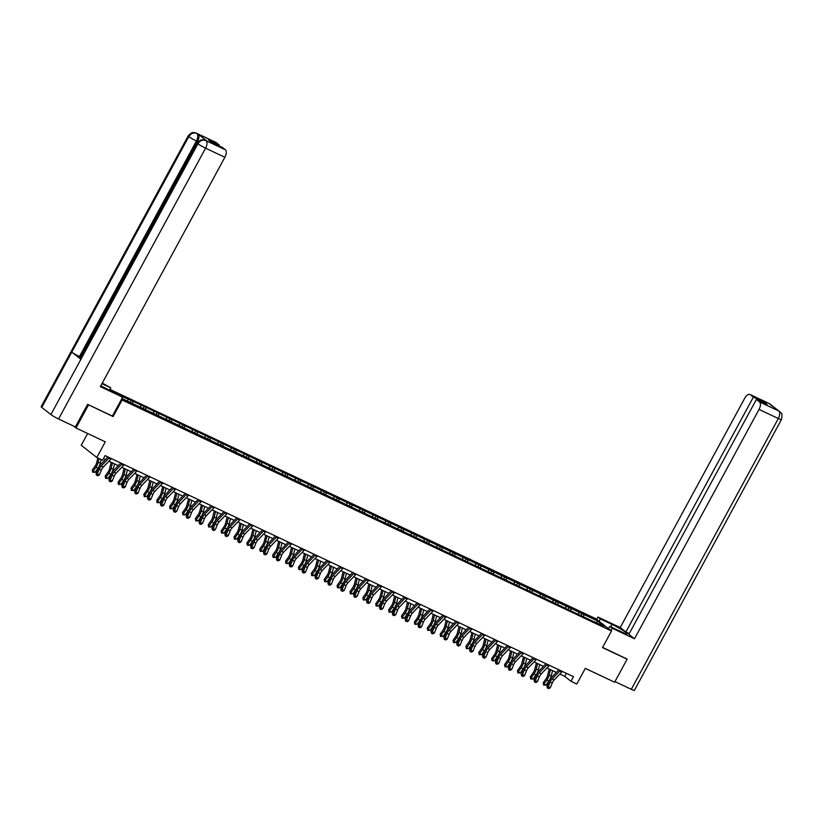 <?xml version="1.0" encoding="UTF-8"?>
<svg xmlns="http://www.w3.org/2000/svg" width="823" height="823" viewBox="0 0 823 823"><rect width="100%" height="100%" fill="white"/><g stroke="black" fill="none" stroke-linecap="round" stroke-linejoin="round"><path stroke-width="1.23" d="M87.65 433.484L81.24 445.284L96.805 457.485L102.587 460.211L105.087 455.603L573.518 676.701L571.018 681.31L576.8 684.036L585.297 668.379L614.616 682.216L627.126 659.192L626.488 658.698M87.866 404.463L113.101 416.572L122.113 399.999L611.51 630.994L595.945 618.793L109.922 389.392M88.493 404.957L75.994 427.991L73.504 426.036M122.113 399.999L121.403 399.443M121.927 398.476L591.696 620.696L604.205 626.118L597.807 621.108L596.408 622.435M121.567 396.316L131.31 400.441L130.24 402.406M597.807 621.108L131.31 400.441M132.853 401.645L132.729 403.579M140.774 405.379L140.651 407.323M145.733 407.724L145.609 409.659M153.664 411.469L153.541 413.403M158.613 413.804L158.489 415.738M166.544 417.549L166.421 419.483M171.503 419.884L171.379 421.818M179.424 423.629L179.301 425.563M184.383 425.964L184.259 427.898M192.315 429.709L192.191 431.643M197.263 432.044L197.139 433.978M205.194 435.789L205.071 437.723M210.153 438.124L210.03 440.068M218.074 441.869L217.951 443.803M223.033 444.204L222.91 446.148M230.965 447.949L230.841 449.883M235.913 450.294L235.79 452.228M243.845 454.029L243.721 455.973M248.803 456.374L248.68 458.308M256.725 460.108L256.601 462.053M261.683 462.454L261.56 464.388M269.615 466.199L269.491 468.133M274.563 468.534L274.44 470.468M282.495 472.279L282.371 474.213M287.453 474.614L287.33 476.548M295.375 478.358L295.251 480.293M300.333 480.694L300.21 482.628M308.265 484.438L308.141 486.372M313.213 486.774L313.09 488.708M321.145 490.518L321.021 492.452M326.103 492.854L325.98 494.798M334.025 496.598L333.901 498.532M338.983 498.933L338.86 500.878M346.915 502.678L346.792 504.612M351.863 505.013L351.74 506.958M359.795 508.758L359.672 510.692M364.754 511.104L364.63 513.038M372.675 514.838L372.552 516.782M377.634 517.183L377.51 519.118M385.565 520.918L385.442 522.862M390.514 523.263L390.39 525.197M398.445 527.008L398.322 528.942M403.404 529.343L403.28 531.277M411.325 533.088L411.202 535.022M416.284 535.423L416.16 537.357M424.215 539.168L424.092 541.102M429.164 541.503L429.04 543.437M437.095 545.248L436.972 547.182M442.054 547.583L441.93 549.517M449.975 551.328L449.852 553.262M454.934 553.663L454.81 555.607M462.865 557.408L462.742 559.342M467.814 559.743L467.69 561.687M475.745 563.488L475.622 565.422M480.704 565.833L480.581 567.767M488.625 569.567L488.502 571.512M493.584 571.913L493.461 573.847M501.516 575.647L501.392 577.592M506.464 577.993L506.34 579.927M514.396 581.738L514.272 583.672M519.354 584.073L519.231 586.007M527.276 587.817L527.162 589.752M532.234 590.153L532.111 592.087M540.166 593.897L540.042 595.831M545.114 596.233L545.001 598.167M553.046 599.977L552.922 601.911M558.004 602.313L557.881 604.247M565.926 606.057L565.812 607.991M570.884 608.392L570.761 610.337M578.816 612.137L578.692 614.071M583.764 614.472L583.651 616.417M96.805 457.485L105.313 441.828L75.994 427.991M611.51 630.994L602.508 647.578L627.126 659.192M559.825 674.058L564.712 676.362L571.018 681.31M103.441 458.648L105.406 459.573M108.903 461.23L118.286 465.653M121.783 467.31L131.176 471.733M134.674 473.39L144.056 477.813M147.554 479.47L156.946 483.903M160.434 485.549L169.826 489.983M173.324 491.629L182.706 496.063M186.204 497.709L195.596 502.143M199.084 503.789L208.476 508.223M211.974 509.869L221.356 514.303M224.854 515.949L234.246 520.383M237.734 522.039L247.126 526.463M250.624 528.119L260.006 532.543M263.504 534.199L272.897 538.623M276.384 540.279L285.776 544.713M289.274 546.359L298.656 550.793M302.154 552.439L311.547 556.873M315.044 558.519L324.427 562.953M327.924 564.599L337.307 569.032M340.804 570.678L350.197 575.112M353.695 576.769L363.077 581.192M366.574 582.849L375.957 587.272M379.454 588.929L388.847 593.352M392.345 595.008L401.727 599.442M405.225 601.088L414.607 605.522M418.105 607.168L427.497 611.602M430.995 613.248L440.377 617.682M443.875 619.328L453.257 623.762M456.755 625.408L466.147 629.842M469.645 631.488L479.027 635.922M482.525 637.578L491.907 642.002M495.405 643.658L504.797 648.082M508.295 649.738L517.677 654.162M521.175 655.818L530.557 660.252M534.055 661.898L543.447 666.332M546.945 667.978L556.327 672.412M127.894 399.299L127.771 401.243M566.358 673.327L564.712 676.362M582.231 613.269L581.161 615.244M569.351 607.189L568.282 609.164M556.471 601.109L555.402 603.084M543.581 595.029L542.511 596.994M530.701 588.949L529.631 590.914M517.821 582.869L516.751 584.834M504.931 576.789L503.861 578.754M492.051 570.709L490.981 572.674M479.171 564.629L478.101 566.594M466.281 558.539L465.211 560.514M453.401 552.459L452.331 554.435M440.521 546.379L439.451 548.355M427.631 540.3L426.561 542.275M414.751 534.22L413.681 536.185M401.861 528.14L400.801 530.105M388.981 522.06L387.911 524.025M376.101 515.98L375.031 517.945M363.21 509.9L362.151 511.865M350.331 503.81L349.261 505.785M337.451 497.73L336.381 499.705M324.56 491.65L323.501 493.625M311.68 485.57L310.61 487.545M298.8 479.49L297.731 481.455M285.91 473.41L284.851 475.375M273.03 467.33L271.96 469.295M260.15 461.25L259.08 463.215M247.26 455.17L246.19 457.135M234.38 449.091L233.31 451.055M221.5 443L220.43 444.976M208.61 436.92L207.54 438.896M195.73 430.841L194.66 432.816M182.85 424.761L181.78 426.736M169.96 418.681L168.89 420.646M157.08 412.601L156.01 414.566M144.2 406.521L143.13 408.486M113.101 416.572L112.401 416.026L122.648 397.159L100.344 386.635L224.874 157.286L205.585 148.181L58.556 418.979L75.366 426.911L87.619 404.35L112.391 416.047M562.294 671.403A3.683 1.831 115.3 0 1 561.759 672.052L554.157 679.952A5.267 2.623 -64.7 0 0 552.243 682.967L550.32 687.709L548.262 686.742L547.449 688.09L548.797 688.594L547.974 688.203M560.226 670.436A3.683 1.831 115.3 0 1 559.691 671.074L552.089 678.975A5.267 2.623 -64.7 0 0 550.186 681.989L548.262 686.742L546.956 686.444L548.879 681.701A7.901 3.93 115.3 0 1 551.739 677.175L558.858 669.788M546.956 686.444L547.449 688.09M548.797 688.594L550.32 687.709M549.25 669.068L547.614 675.467A5.267 2.623 115.3 0 1 546.081 678.78L543.242 682.812L543.993 684.119L546.832 680.096A7.901 3.93 -64.7 0 0 549.126 675.127L550.515 669.665M543.633 685.096L543.993 684.119L546.05 685.096L543.633 685.096L543.242 682.812M546.05 685.096L548.89 681.063A7.901 3.93 -64.7 0 0 551.184 676.105L552.583 670.642M610.954 630.562L612.219 628.237L609.792 626.344L621.519 631.879A11.851 1.162 28.5 0 0 627.208 633.823A11.851 1.162 28.5 0 0 622.476 630.109A11.851 1.162 28.5 0 0 612.055 624.462L600.327 618.927L597.91 617.024L620.213 627.548L744.743 398.198A6.317 3.148 -64.7 0 1 749.959 394.464A6.317 3.148 -64.7 0 1 750.267 394.649L753.395 397.108L625.871 631.982L620.213 627.548M612.219 628.237L634.512 638.761L628.854 634.327L756.388 399.453L759.516 401.902L778.877 411.027L769.731 403.856L750.267 394.649M629.256 633.587L625.871 631.982M599.072 621.242L600.327 618.927M596.654 619.349L597.91 617.024M608.536 628.659L609.792 626.344M634.512 638.761L759.043 409.412A6.317 3.148 -64.7 0 0 759.516 401.902M778.692 410.924L779.772 411.582C780.492 413.63 783.074 411.315 781.428 419.576L634.399 690.374A6.481 0.638 -151.5 0 1 631.292 689.314L614.956 681.598M756.388 399.453L767.036 404.474L764.053 402.138L753.395 397.108M626.715 658.873L602.601 647.423M764.053 402.138L763.651 402.879M779.72 411.541L778.887 411.037M772.149 406.14L769.731 403.856M100.848 385.72A11.851 1.162 28.5 0 0 108.502 389.732L120.23 395.266L122.648 397.159M101.949 383.683L110.766 387.849L102.278 383.086M109.49 390.195L110.766 387.849M216.099 142.523L196.81 133.419A6.317 3.148 115.3 0 0 196.512 133.233L215.791 142.338A6.317 3.148 115.3 0 1 216.099 142.523L219.227 144.982L218.825 145.722M58.556 418.979A6.481 0.638 -151.5 0 1 50.892 414.555L80.901 359.291A6.481 0.638 -151.5 0 1 80.304 358.612L197.335 143.079A6.481 0.638 -151.5 0 0 197.921 143.758C200.04 140.548 202.695 139.488 205.884 140.568L225.348 149.776A6.317 3.148 115.3 0 1 224.874 157.286M207.077 141.124L206.768 140.928A6.317 3.148 115.3 0 1 207.077 141.124L198.034 134.026A6.317 3.148 115.3 0 1 197.551 141.535L80.531 357.069L79.42 356.544A6.481 0.638 -151.5 0 1 71.766 352.131L41.767 407.406L50.892 414.555M41.767 407.406A6.481 0.638 -151.5 0 1 41.15 406.706L188.179 135.908A6.481 0.638 -151.5 0 0 188.796 136.597C190.926 133.388 193.57 132.318 196.728 133.398L198.034 134.026M197.551 141.535L196.44 141.011A6.481 0.638 -151.5 0 1 188.796 136.597L71.766 352.131L80.901 359.291L197.921 143.758A6.481 0.638 -151.5 0 0 205.585 148.181A6.317 3.148 -64.7 0 0 206.069 140.682M219.227 144.982L208.579 139.951L211.562 142.297L222.22 147.317L225.348 149.776M79.42 356.544L196.44 141.011C198.086 137.647 198.24 135.147 196.913 133.501M549.404 665.323A3.683 1.831 115.3 0 1 548.869 665.972L541.267 673.872A5.267 2.623 -64.7 0 0 539.363 676.887L537.44 681.629L535.372 680.662L534.569 682.01L535.917 682.514L535.094 682.123M547.346 664.346A3.683 1.831 115.3 0 1 546.811 664.994L539.199 672.895A5.267 2.623 -64.7 0 0 537.296 675.909L535.372 680.662L534.065 680.364L535.999 675.621A7.901 3.93 115.3 0 1 538.849 671.095L545.968 663.708M534.065 680.364L534.569 682.01M535.917 682.514L537.44 681.629M536.524 659.244A3.683 1.831 115.3 0 1 535.989 659.892L528.387 667.792A5.267 2.623 -64.7 0 0 526.483 670.807L524.56 675.549L522.492 674.582L521.689 675.93L523.037 676.434L522.204 676.043M534.456 658.266A3.683 1.831 115.3 0 1 533.921 658.914L526.319 666.815A5.267 2.623 -64.7 0 0 524.416 669.829L522.492 674.582L521.185 674.284L523.109 669.541A7.901 3.93 115.3 0 1 525.969 665.015L533.088 657.618M521.185 674.284L521.689 675.93M523.037 676.434L524.56 675.549M536.359 662.988L534.724 669.387A5.267 2.623 115.3 0 1 533.201 672.7L530.362 676.722L531.102 678.039L533.942 674.006A7.901 3.93 -64.7 0 0 536.236 669.048L537.635 663.585M530.742 679.016L531.102 678.039L533.17 679.016L530.742 679.016L530.362 676.722M533.17 679.016L536.01 674.983A7.901 3.93 -64.7 0 0 538.304 670.025L539.703 664.562M523.479 656.908L521.844 663.307A5.267 2.623 115.3 0 1 520.311 666.609L517.472 670.642L518.223 671.959L521.062 667.926A7.901 3.93 -64.7 0 0 523.356 662.968L524.755 657.505M517.862 672.926L518.223 671.959L520.29 672.936L517.862 672.926L517.472 670.642M520.29 672.936L523.13 668.904A7.901 3.93 -64.7 0 0 525.424 663.945L526.813 658.482M523.644 653.164A3.683 1.831 115.3 0 1 523.109 653.812L515.496 661.713A5.267 2.623 -64.7 0 0 513.593 664.727L511.669 669.469L509.602 668.492L508.799 669.85L510.147 670.354L509.324 669.963M521.576 652.186A3.683 1.831 115.3 0 1 521.041 652.834L513.439 660.735A5.267 2.623 -64.7 0 0 511.536 663.75L509.602 668.492L508.305 668.204L510.229 663.451A7.901 3.93 115.3 0 1 513.089 658.935L520.208 651.538M508.305 668.204L508.799 669.85M510.147 670.354L511.669 669.469M510.754 647.084A3.683 1.831 115.3 0 1 510.219 647.732L502.616 655.633A5.267 2.623 -64.7 0 0 500.713 658.637L498.789 663.389L496.722 662.412L495.919 663.77L497.267 664.274L496.444 663.883M508.696 646.106A3.683 1.831 115.3 0 1 508.161 646.755L500.549 654.655A5.267 2.623 -64.7 0 0 498.645 657.67L496.722 662.412L495.415 662.124L497.349 657.371A7.901 3.93 115.3 0 1 500.199 652.855L507.318 645.458M495.415 662.124L495.919 663.77M497.267 664.274L498.789 663.389M497.874 641.004A3.683 1.831 115.3 0 1 497.339 641.652L489.736 649.542A5.267 2.623 -64.7 0 0 487.833 652.557L485.909 657.31L483.842 656.332L483.039 657.68L484.377 658.194L483.554 657.803M495.806 640.027A3.683 1.831 115.3 0 1 495.271 640.675L487.669 648.575A5.267 2.623 -64.7 0 0 485.765 651.59L483.842 656.332L482.535 656.044L484.459 651.291A7.901 3.93 115.3 0 1 487.319 646.775L494.438 639.378M482.535 656.044L483.039 657.68M484.377 658.194L485.909 657.31M510.599 650.828L508.964 657.227A5.267 2.623 115.3 0 1 507.431 660.53L504.592 664.562L505.343 665.879L508.182 661.846A7.901 3.93 -64.7 0 0 510.476 656.888L511.865 651.425M504.983 666.846L505.343 665.879L507.4 666.856L504.983 666.846L504.592 664.562M507.4 666.856L510.239 662.824A7.901 3.93 -64.7 0 0 512.534 657.865L513.933 652.402M497.709 644.748L496.074 651.147A5.267 2.623 115.3 0 1 494.551 654.45L491.712 658.482L492.452 659.799L495.292 655.766A7.901 3.93 -64.7 0 0 497.586 650.808L498.985 645.345M492.092 660.766L492.452 659.799L494.52 660.776L492.092 660.766L491.712 658.482M494.52 660.776L497.359 656.744A7.901 3.93 -64.7 0 0 499.654 651.785L501.053 646.322M484.829 638.658L483.194 645.067A5.267 2.623 115.3 0 1 481.661 648.37L478.821 652.402L479.572 653.719L482.412 649.686A7.901 3.93 -64.7 0 0 484.706 644.728L486.105 639.265M479.212 654.686L479.572 653.719L481.64 654.697L479.212 654.686L478.821 652.402M481.64 654.697L484.48 650.664A7.901 3.93 -64.7 0 0 486.774 645.695L488.162 640.232M484.994 634.924A3.683 1.831 115.3 0 1 484.459 635.572L476.846 643.463A5.267 2.623 -64.7 0 0 474.943 646.477L473.019 651.23L470.951 650.252L470.149 651.6L471.497 652.114L470.674 651.723M482.926 633.947A3.683 1.831 115.3 0 1 482.391 634.595L474.789 642.496A5.267 2.623 -64.7 0 0 472.886 645.51L470.951 650.252L469.655 649.964L471.579 645.211A7.901 3.93 115.3 0 1 474.439 640.695L481.558 633.299M469.655 649.964L470.149 651.6M471.497 652.114L473.019 651.23M471.949 632.578L470.314 638.987A5.267 2.623 115.3 0 1 468.781 642.29L465.941 646.322L466.692 647.639L469.532 643.607A7.901 3.93 -64.7 0 0 471.826 638.648L473.215 633.185M466.332 648.606L466.692 647.639L468.75 648.617L466.332 648.606L465.941 646.322M468.75 648.617L471.589 644.584A7.901 3.93 -64.7 0 0 473.883 639.615L475.283 634.152M472.104 628.844A3.683 1.831 115.3 0 1 471.569 629.482L463.966 637.383A5.267 2.623 -64.7 0 0 462.063 640.397L460.139 645.15L458.072 644.172L457.269 645.52L458.617 646.034L457.794 645.644M470.046 627.867A3.683 1.831 115.3 0 1 469.511 628.515L461.898 636.416A5.267 2.623 -64.7 0 0 459.995 639.42L458.072 644.172L456.765 643.884L458.699 639.132A7.901 3.93 115.3 0 1 461.549 634.615L468.668 627.219M456.765 643.884L457.269 645.52M458.617 646.034L460.139 645.15M459.059 626.498L457.423 632.897A5.267 2.623 115.3 0 1 455.901 636.21L453.062 640.243L453.802 641.559L456.642 637.527A7.901 3.93 -64.7 0 0 458.936 632.568L460.335 627.105M453.442 642.526L453.802 641.559L455.87 642.526L453.442 642.526L453.062 640.243M455.87 642.526L458.709 638.504A7.901 3.93 -64.7 0 0 461.003 633.535L462.403 628.072M459.224 622.754A3.683 1.831 115.3 0 1 458.689 623.402L451.086 631.303A5.267 2.623 -64.7 0 0 449.183 634.317L447.249 639.07L445.192 638.092L444.389 639.44L445.727 639.944L444.904 639.564M457.156 621.787A3.683 1.831 115.3 0 1 456.621 622.435L449.019 630.325A5.267 2.623 -64.7 0 0 447.115 633.34L445.192 638.092L443.885 637.794L445.809 633.052A7.901 3.93 115.3 0 1 448.669 628.535L455.788 621.139M443.885 637.794L444.389 639.44M445.727 639.944L447.249 639.07M446.179 620.419L444.543 626.817A5.267 2.623 115.3 0 1 443.011 630.13L440.171 634.163L440.922 635.479L443.762 631.447A7.901 3.93 -64.7 0 0 446.056 626.478L447.455 621.015M440.562 636.446L440.922 635.479L442.99 636.446L440.562 636.446L440.171 634.163M442.99 636.446L445.829 632.414A7.901 3.93 -64.7 0 0 448.124 627.455L449.512 621.993M446.344 616.674A3.683 1.831 115.3 0 1 445.809 617.322L438.196 625.223A5.267 2.623 -64.7 0 0 436.293 628.237L434.369 632.99L432.301 632.013L431.499 633.36L432.847 633.864L432.024 633.473M444.276 615.707A3.683 1.831 115.3 0 1 443.741 616.345L436.139 624.245A5.267 2.623 -64.7 0 0 434.235 627.26L432.301 632.013L431.005 631.714L432.929 626.972A7.901 3.93 115.3 0 1 435.789 622.445L442.908 615.059M431.005 631.714L431.499 633.36M432.847 633.864L434.369 632.99M433.299 614.339L431.664 620.737A5.267 2.623 115.3 0 1 430.131 624.05L427.291 628.083L428.042 629.389L430.882 625.367A7.901 3.93 -64.7 0 0 433.176 620.398L434.565 614.935M427.682 630.367L428.042 629.389L430.1 630.367L427.682 630.367L427.291 628.083M430.1 630.367L432.939 626.334A7.901 3.93 -64.7 0 0 435.233 621.375L436.632 615.913M433.454 610.594A3.683 1.831 115.3 0 1 432.919 611.242L425.316 619.143A5.267 2.623 -64.7 0 0 423.413 622.157L421.489 626.9L419.421 625.933L418.619 627.28L419.967 627.784L419.144 627.393M431.396 609.617A3.683 1.831 115.3 0 1 430.861 610.265L423.248 618.166A5.267 2.623 -64.7 0 0 421.345 621.18L419.421 625.933L418.115 625.634L420.049 620.892A7.901 3.93 115.3 0 1 422.899 616.365L430.018 608.979M418.115 625.634L418.619 627.28M419.967 627.784L421.489 626.9M420.409 608.259L418.773 614.658A5.267 2.623 115.3 0 1 417.251 617.97L414.411 621.993L415.152 623.309L417.991 619.277A7.901 3.93 -64.7 0 0 420.286 614.318L421.685 608.855M414.792 624.287L415.152 623.309L417.22 624.287L414.792 624.287L414.411 621.993M417.22 624.287L420.059 620.254A7.901 3.93 -64.7 0 0 422.353 615.295L423.752 609.833M420.574 604.514A3.683 1.831 115.3 0 1 420.039 605.162L412.436 613.063A5.267 2.623 -64.7 0 0 410.533 616.077L408.599 620.82L406.541 619.853L405.739 621.2L407.076 621.704L406.253 621.314M418.506 603.537A3.683 1.831 115.3 0 1 417.971 604.185L410.368 612.086A5.267 2.623 -64.7 0 0 408.465 615.1L406.541 619.853L405.235 619.554L407.159 614.812A7.901 3.93 115.3 0 1 410.019 610.285L417.138 602.889M405.235 619.554L405.739 621.2M407.076 621.704L408.599 620.82M407.529 602.179L405.893 608.578A5.267 2.623 115.3 0 1 404.36 611.88L401.521 615.913L402.272 617.229L405.111 613.197A7.901 3.93 -64.7 0 0 407.406 608.238L408.805 602.775M401.912 618.207L402.272 617.229L404.34 618.207L401.912 618.207L401.521 615.913M404.34 618.207L407.179 614.174A7.901 3.93 -64.7 0 0 409.473 609.215L410.862 603.753M407.694 598.434A3.683 1.831 115.3 0 1 407.159 599.082L399.546 606.983A5.267 2.623 -64.7 0 0 397.643 609.997L395.719 614.74L393.651 613.763L392.849 615.12L394.196 615.625L393.373 615.234M405.626 597.457A3.683 1.831 115.3 0 1 405.091 598.105L397.488 606.006A5.267 2.623 -64.7 0 0 395.585 609.02L393.651 613.763L392.355 613.474L394.279 608.732A7.901 3.93 115.3 0 1 397.139 604.205L404.258 596.809M392.355 613.474L392.849 615.12M394.196 615.625L395.719 614.74M394.649 596.099L393.013 602.498A5.267 2.623 115.3 0 1 391.481 605.8L388.641 609.833L389.392 611.15L392.232 607.117A7.901 3.93 -64.7 0 0 394.526 602.158L395.914 596.696M389.032 612.117L389.392 611.15L391.45 612.127L389.032 612.117L388.641 609.833M391.45 612.127L394.289 608.094A7.901 3.93 -64.7 0 0 396.583 603.136L397.982 597.673M394.803 592.354A3.683 1.831 115.3 0 1 394.268 593.002L386.666 600.903A5.267 2.623 -64.7 0 0 384.763 603.917L382.839 608.66L380.771 607.683L379.969 609.041L381.316 609.545L380.483 609.154M392.746 591.377A3.683 1.831 115.3 0 1 392.211 592.025L384.598 599.926A5.267 2.623 -64.7 0 0 382.695 602.94L380.771 607.683L379.465 607.395L381.399 602.642A7.901 3.93 115.3 0 1 384.248 598.126L391.367 590.729M379.465 607.395L379.969 609.041M381.316 609.545L382.839 608.66M381.759 590.019L380.123 596.418A5.267 2.623 115.3 0 1 378.601 599.72L375.761 603.753L376.502 605.07L379.341 601.037A7.901 3.93 -64.7 0 0 381.635 596.078L383.034 590.616M376.142 606.037L376.502 605.07L378.57 606.047L376.142 606.037L375.761 603.753M378.57 606.047L381.409 602.014A7.901 3.93 -64.7 0 0 383.703 597.056L385.102 591.593M381.923 586.274A3.683 1.831 115.3 0 1 381.388 586.922L373.786 594.823A5.267 2.623 -64.7 0 0 371.883 597.827L369.949 602.58L367.891 601.603L367.079 602.961L368.426 603.465L367.603 603.074M379.856 585.297A3.683 1.831 115.3 0 1 379.321 585.945L371.718 593.846A5.267 2.623 -64.7 0 0 369.815 596.86L367.891 601.603L366.585 601.315L368.509 596.562A7.901 3.93 115.3 0 1 371.368 592.046L378.487 584.649M366.585 601.315L367.079 602.961M368.426 603.465L369.949 602.58M368.879 583.929L367.243 590.338A5.267 2.623 115.3 0 1 365.71 593.64L362.871 597.673L363.622 598.99L366.461 594.957A7.901 3.93 -64.7 0 0 368.755 589.998L370.155 584.536M363.262 599.957L363.622 598.99L365.69 599.967L363.262 599.957L362.871 597.673M365.69 599.967L368.529 595.934A7.901 3.93 -64.7 0 0 370.823 590.976L372.212 585.513M369.043 580.194A3.683 1.831 115.3 0 1 368.509 580.843L360.896 588.733A5.267 2.623 -64.7 0 0 358.993 591.747L357.069 596.5L355.001 595.523L354.199 596.87L355.546 597.385L354.723 596.994M366.976 579.217A3.683 1.831 115.3 0 1 366.441 579.865L358.838 587.766A5.267 2.623 -64.7 0 0 356.935 590.78L355.001 595.523L353.705 595.235L355.629 590.482A7.901 3.93 115.3 0 1 358.489 585.966L365.607 578.569M353.705 595.235L354.199 596.87M355.546 597.385L357.069 596.5M355.999 577.849L354.363 584.258A5.267 2.623 115.3 0 1 352.83 587.56L349.991 591.593L350.742 592.91L353.581 588.877A7.901 3.93 -64.7 0 0 355.875 583.919L357.264 578.456M350.382 593.877L350.742 592.91L352.8 593.887L350.382 593.877L349.991 591.593M352.8 593.887L355.639 589.854A7.901 3.93 -64.7 0 0 357.933 584.886L359.332 579.423M356.153 574.115A3.683 1.831 115.3 0 1 355.618 574.752L348.016 582.653A5.267 2.623 -64.7 0 0 346.113 585.667L344.189 590.42L342.121 589.443L341.319 590.791L342.666 591.305L341.833 590.914M354.085 573.137A3.683 1.831 115.3 0 1 353.561 573.785L345.948 581.686A5.267 2.623 -64.7 0 0 344.045 584.7L342.121 589.443L340.815 589.155L342.749 584.402A7.901 3.93 115.3 0 1 345.598 579.886L352.717 572.489M340.815 589.155L341.319 590.791M342.666 591.305L344.189 590.42M343.109 571.769L341.473 578.168A5.267 2.623 115.3 0 1 339.95 581.48L337.111 585.513L337.852 586.83L340.691 582.797A7.901 3.93 -64.7 0 0 342.985 577.839L344.384 572.376M337.492 587.797L337.852 586.83L339.92 587.797L337.492 587.797L337.111 585.513M339.92 587.797L342.759 583.774A7.901 3.93 -64.7 0 0 345.053 578.806L346.452 573.343M343.273 568.024A3.683 1.831 115.3 0 1 342.738 568.672L335.136 576.573A5.267 2.623 -64.7 0 0 333.233 579.587L331.299 584.34L329.241 583.363L328.428 584.711L329.776 585.215L328.953 584.834M341.206 567.057A3.683 1.831 115.3 0 1 340.671 567.705L333.068 575.596A5.267 2.623 -64.7 0 0 331.165 578.61L329.241 583.363L327.935 583.075L329.858 578.322A7.901 3.93 115.3 0 1 332.718 573.806L339.837 566.409M327.935 583.075L328.428 584.711M329.776 585.215L331.299 584.34M330.229 565.689L328.593 572.088A5.267 2.623 115.3 0 1 327.06 575.4L324.221 579.433L324.972 580.75L327.811 576.717A7.901 3.93 -64.7 0 0 330.105 571.748L331.504 566.286M324.612 581.717L324.972 580.75L327.04 581.717L324.612 581.717L324.221 579.433M327.04 581.717L329.879 577.684A7.901 3.93 -64.7 0 0 332.173 572.726L333.562 567.263M330.393 561.944A3.683 1.831 115.3 0 1 329.858 562.593L322.246 570.493A5.267 2.623 -64.7 0 0 320.342 573.508L318.419 578.26L316.351 577.283L315.548 578.631L316.896 579.135L316.073 578.744M328.326 560.977A3.683 1.831 115.3 0 1 327.791 561.625L320.188 569.516A5.267 2.623 -64.7 0 0 318.285 572.53L316.351 577.283L315.055 576.985L316.978 572.242A7.901 3.93 115.3 0 1 319.838 567.726L326.957 560.329M315.055 576.985L315.548 578.631M316.896 579.135L318.419 578.26M317.349 559.609L315.713 566.008A5.267 2.623 115.3 0 1 314.18 569.321L311.341 573.353L312.092 574.67L314.931 570.637A7.901 3.93 -64.7 0 0 317.225 565.668L318.614 560.206M311.732 575.637L312.092 574.67L314.149 575.637L311.732 575.637L311.341 573.353M314.149 575.637L316.989 571.604A7.901 3.93 -64.7 0 0 319.283 566.646L320.682 561.183M317.503 555.864A3.683 1.831 115.3 0 1 316.968 556.513L309.366 564.413A5.267 2.623 -64.7 0 0 307.463 567.428L305.539 572.17L303.471 571.203L302.669 572.551L304.016 573.055L303.183 572.664M315.435 554.897A3.683 1.831 115.3 0 1 314.911 555.535L307.298 563.436A5.267 2.623 -64.7 0 0 305.395 566.45L303.471 571.203L302.164 570.905L304.099 566.162A7.901 3.93 115.3 0 1 306.948 561.636L314.067 554.249M302.164 570.905L302.669 572.551M304.016 573.055L305.539 572.17M304.459 553.529L302.823 559.928A5.267 2.623 115.3 0 1 301.3 563.241L298.461 567.273L299.202 568.58L302.041 564.557A7.901 3.93 -64.7 0 0 304.335 559.589L305.734 554.126M298.842 569.557L299.202 568.58L301.269 569.557L298.842 569.557L298.461 567.273M301.269 569.557L304.109 565.524A7.901 3.93 -64.7 0 0 306.403 560.566L307.802 555.103M304.623 549.785A3.683 1.831 115.3 0 1 304.088 550.433L296.486 558.333A5.267 2.623 -64.7 0 0 294.583 561.348L292.649 566.09L290.591 565.123L289.778 566.471L291.126 566.975L290.303 566.584M302.555 548.807A3.683 1.831 115.3 0 1 302.02 549.455L294.418 557.356A5.267 2.623 -64.7 0 0 292.515 560.37L290.591 565.123L289.284 564.825L291.208 560.082A7.901 3.93 115.3 0 1 294.068 555.556L301.187 548.169M289.284 564.825L289.778 566.471M291.126 566.975L292.649 566.09M291.579 547.449L289.943 553.848A5.267 2.623 115.3 0 1 288.41 557.161L285.571 561.183L286.322 562.5L289.161 558.467A7.901 3.93 -64.7 0 0 291.455 553.509L292.854 548.046M285.962 563.477L286.322 562.5L288.389 563.477L285.962 563.477L285.571 561.183M288.389 563.477L291.229 559.445A7.901 3.93 -64.7 0 0 293.523 554.486L294.912 549.023M291.733 543.705A3.683 1.831 115.3 0 1 291.208 544.353L283.596 552.254A5.267 2.623 -64.7 0 0 281.692 555.268L279.769 560.01L277.701 559.043L276.898 560.391L278.246 560.895L277.423 560.504M289.675 542.727A3.683 1.831 115.3 0 1 289.14 543.375L281.538 551.276A5.267 2.623 -64.7 0 0 279.635 554.29L277.701 559.043L276.405 558.745L278.328 554.002A7.901 3.93 115.3 0 1 281.188 549.476L288.307 542.079M276.405 558.745L276.898 560.391M278.246 560.895L279.769 560.01M278.699 541.369L277.063 547.768A5.267 2.623 115.3 0 1 275.53 551.071L272.691 555.103L273.442 556.42L276.281 552.387A7.901 3.93 -64.7 0 0 278.565 547.429L279.964 541.966M273.082 557.387L273.442 556.42L275.499 557.397L273.082 557.387L272.691 555.103M275.499 557.397L278.339 553.365A7.901 3.93 -64.7 0 0 280.633 548.406L282.032 542.943M278.853 537.625A3.683 1.831 115.3 0 1 278.318 538.273L270.716 546.174A5.267 2.623 -64.7 0 0 268.812 549.188L266.889 553.93L264.821 552.953L264.018 554.311L265.366 554.815L264.533 554.424M276.785 536.647A3.683 1.831 115.3 0 1 276.261 537.296L268.648 545.196A5.267 2.623 -64.7 0 0 266.745 548.211L264.821 552.953L263.514 552.665L265.448 547.912A7.901 3.93 115.3 0 1 268.298 543.396L275.417 535.999M263.514 552.665L264.018 554.311M265.366 554.815L266.889 553.93M265.808 535.289L264.173 541.688A5.267 2.623 115.3 0 1 262.65 544.991L259.811 549.023L260.552 550.34L263.391 546.307A7.901 3.93 -64.7 0 0 265.685 541.349L267.084 535.886M260.191 551.307L260.552 550.34L262.619 551.317L260.191 551.307L259.811 549.023M262.619 551.317L265.459 547.285A7.901 3.93 -64.7 0 0 267.753 542.326L269.152 536.863M265.973 531.545A3.683 1.831 115.3 0 1 265.438 532.193L257.836 540.094A5.267 2.623 -64.7 0 0 255.932 543.098L253.998 547.851L251.941 546.873L251.128 548.231L252.476 548.735L251.653 548.344M263.905 530.568A3.683 1.831 115.3 0 1 263.37 531.216L255.768 539.116A5.267 2.623 -64.7 0 0 253.865 542.131L251.941 546.873L250.634 546.585L252.558 541.832A7.901 3.93 115.3 0 1 255.418 537.316L262.537 529.919M250.634 546.585L251.128 548.231M252.476 548.735L253.998 547.851M252.928 529.21L251.293 535.608A5.267 2.623 115.3 0 1 249.76 538.911L246.921 542.943L247.672 544.26L250.511 540.227A7.901 3.93 -64.7 0 0 252.805 535.269L254.204 529.806M247.312 545.227L247.672 544.26L249.739 545.238L247.312 545.227L246.921 542.943M249.739 545.238L252.579 541.205A7.901 3.93 -64.7 0 0 254.873 536.246L256.262 530.784M253.083 525.465A3.683 1.831 115.3 0 1 252.558 526.113L244.945 534.004A5.267 2.623 -64.7 0 0 243.042 537.018L241.118 541.771L239.051 540.793L238.248 542.141L239.596 542.655L238.773 542.264M251.025 524.488A3.683 1.831 115.3 0 1 250.49 525.136L242.888 533.037A5.267 2.623 -64.7 0 0 240.985 536.051L239.051 540.793L237.754 540.505L239.678 535.752A7.901 3.93 115.3 0 1 242.538 531.236L249.657 523.84M237.754 540.505L238.248 542.141M239.596 542.655L241.118 541.771M240.049 523.119L238.413 529.528A5.267 2.623 115.3 0 1 236.88 532.831L234.041 536.863L234.792 538.18L237.631 534.148A7.901 3.93 -64.7 0 0 239.915 529.189L241.314 523.726M234.432 539.147L234.792 538.18L236.849 539.158L234.432 539.147L234.041 536.863M236.849 539.158L239.688 535.125A7.901 3.93 -64.7 0 0 241.983 530.156L243.382 524.693M240.203 519.385A3.683 1.831 115.3 0 1 239.668 520.033L232.065 527.924A5.267 2.623 -64.7 0 0 230.162 530.938L228.238 535.691L226.171 534.713L225.368 536.061L226.716 536.575L225.883 536.185M238.135 518.408A3.683 1.831 115.3 0 1 237.61 519.056L229.998 526.957A5.267 2.623 -64.7 0 0 228.094 529.971L226.171 534.713L224.864 534.425L226.798 529.673A7.901 3.93 115.3 0 1 229.648 525.156L236.767 517.76M224.864 534.425L225.368 536.061M226.716 536.575L228.238 535.691M227.158 517.039L225.523 523.449A5.267 2.623 115.3 0 1 224 526.751L221.161 530.784L221.901 532.1L224.741 528.068A7.901 3.93 -64.7 0 0 227.035 523.109L228.434 517.646M221.541 533.067L221.901 532.1L223.969 533.078L221.541 533.067L221.161 530.784M223.969 533.078L226.809 529.045A7.901 3.93 -64.7 0 0 229.103 524.076L230.502 518.613M227.323 513.305A3.683 1.831 115.3 0 1 226.788 513.943L219.185 521.844A5.267 2.623 -64.7 0 0 217.282 524.858L215.348 529.611L213.291 528.633L212.478 529.981L213.826 530.496L213.003 530.105M225.255 512.328A3.683 1.831 115.3 0 1 224.72 512.976L217.118 520.877A5.267 2.623 -64.7 0 0 215.214 523.881L213.291 528.633L211.984 528.345L213.908 523.593A7.901 3.93 115.3 0 1 216.768 519.076L223.887 511.68M211.984 528.345L212.478 529.981M213.826 530.496L215.348 529.611M214.278 510.96L212.643 517.358A5.267 2.623 115.3 0 1 211.11 520.671L208.27 524.704L209.021 526.02L211.861 521.988A7.901 3.93 -64.7 0 0 214.155 517.029L215.554 511.567M208.661 526.987L209.021 526.02L211.089 526.987L208.661 526.987L208.27 524.704M211.089 526.987L213.929 522.965A7.901 3.93 -64.7 0 0 216.212 517.996L217.611 512.534M214.433 507.215A3.683 1.831 115.3 0 1 213.908 507.863L206.295 515.764A5.267 2.623 -64.7 0 0 204.392 518.778L202.468 523.531L200.401 522.554L199.598 523.901L200.946 524.405L200.123 524.025M212.375 506.248A3.683 1.831 115.3 0 1 211.84 506.896L204.238 514.787A5.267 2.623 -64.7 0 0 202.335 517.801L200.401 522.554L199.104 522.255L201.028 517.513A7.901 3.93 115.3 0 1 203.878 512.996L210.997 505.6M199.104 522.255L199.598 523.901M200.946 524.405L202.468 523.531M201.398 504.88L199.763 511.278A5.267 2.623 115.3 0 1 198.23 514.591L195.39 518.624L196.141 519.941L198.981 515.908A7.901 3.93 -64.7 0 0 201.265 510.939L202.664 505.476M195.771 520.908L196.141 519.941L198.199 520.908L195.771 520.908L195.39 518.624M198.199 520.908L201.038 516.875A7.901 3.93 -64.7 0 0 203.332 511.916L204.732 506.454M201.553 501.135A3.683 1.831 115.3 0 1 201.018 501.783L193.415 509.684A5.267 2.623 -64.7 0 0 191.512 512.698L189.588 517.451L187.521 516.474L186.718 517.821L188.066 518.325L187.233 517.934M199.485 500.168A3.683 1.831 115.3 0 1 198.96 500.806L191.347 508.707A5.267 2.623 -64.7 0 0 189.444 511.721L187.521 516.474L186.214 516.175L188.148 511.433A7.901 3.93 115.3 0 1 190.998 506.906L198.117 499.52M186.214 516.175L186.718 517.821M188.066 518.325L189.588 517.451M188.508 498.8L186.872 505.199A5.267 2.623 115.3 0 1 185.35 508.511L182.5 512.544L183.251 513.85L186.091 509.828A7.901 3.93 -64.7 0 0 188.385 504.859L189.784 499.396M182.891 514.828L183.251 513.85L185.319 514.828L182.891 514.828L182.5 512.544M185.319 514.828L188.158 510.795A7.901 3.93 -64.7 0 0 190.452 505.836L191.852 500.374M188.673 495.055A3.683 1.831 115.3 0 1 188.138 495.703L180.535 503.604A5.267 2.623 -64.7 0 0 178.632 506.618L176.698 511.361L174.641 510.394L173.828 511.741L175.176 512.245L174.353 511.855M186.605 494.078A3.683 1.831 115.3 0 1 186.07 494.726L178.468 502.627A5.267 2.623 -64.7 0 0 176.564 505.641L174.641 510.394L173.334 510.095L175.258 505.353A7.901 3.93 115.3 0 1 178.118 500.826L185.237 493.44M173.334 510.095L173.828 511.741M175.176 512.245L176.698 511.361M175.628 492.72L173.992 499.119A5.267 2.623 115.3 0 1 172.46 502.431L169.62 506.454L170.371 507.77L173.211 503.738A7.901 3.93 -64.7 0 0 175.505 498.779L176.904 493.316M170.011 508.748L170.371 507.77L172.439 508.748L170.011 508.748L169.62 506.454M172.439 508.748L175.278 504.715A7.901 3.93 -64.7 0 0 177.562 499.756L178.961 494.294M175.783 488.975A3.683 1.831 115.3 0 1 175.258 489.623L167.645 497.524A5.267 2.623 -64.7 0 0 165.742 500.538L163.818 505.281L161.75 504.314L160.948 505.661L162.296 506.166L161.473 505.775M173.725 487.998A3.683 1.831 115.3 0 1 173.19 488.646L165.588 496.547A5.267 2.623 -64.7 0 0 163.684 499.561L161.75 504.314L160.454 504.015L162.378 499.273A7.901 3.93 115.3 0 1 165.228 494.746L172.346 487.35M160.454 504.015L160.948 505.661M162.296 506.166L163.818 505.281M162.748 486.64L161.102 493.039A5.267 2.623 115.3 0 1 159.58 496.341L156.74 500.374L157.481 501.691L160.331 497.658A7.901 3.93 -64.7 0 0 162.615 492.699L164.014 487.237M157.121 502.668L157.481 501.691L159.549 502.668L157.121 502.668L156.74 500.374M159.549 502.668L162.388 498.635A7.901 3.93 -64.7 0 0 164.682 493.677L166.081 488.214M162.903 482.895A3.683 1.831 115.3 0 1 162.368 483.543L154.765 491.444A5.267 2.623 -64.7 0 0 152.862 494.458L150.938 499.201L148.87 498.224L148.068 499.582L149.416 500.086L148.582 499.695M160.835 481.918A3.683 1.831 115.3 0 1 160.31 482.566L152.697 490.467A5.267 2.623 -64.7 0 0 150.794 493.481L148.87 498.224L147.564 497.936L149.498 493.193A7.901 3.93 115.3 0 1 152.348 488.667L159.467 481.27M147.564 497.936L148.068 499.582M149.416 500.086L150.938 499.201M149.858 480.56L148.222 486.959A5.267 2.623 115.3 0 1 146.7 490.261L143.85 494.294L144.601 495.611L147.44 491.578A7.901 3.93 -64.7 0 0 149.735 486.619L151.134 481.157M144.241 496.578L144.601 495.611L146.669 496.588L144.241 496.578L143.85 494.294M146.669 496.588L149.508 492.555A7.901 3.93 -64.7 0 0 151.802 487.597L153.201 482.134M150.023 476.815A3.683 1.831 115.3 0 1 149.488 477.463L141.885 485.364A5.267 2.623 -64.7 0 0 139.982 488.378L138.048 493.121L135.99 492.144L135.178 493.502L136.525 494.006L135.702 493.615M147.955 475.838A3.683 1.831 115.3 0 1 147.42 476.486L139.817 484.387A5.267 2.623 -64.7 0 0 137.914 487.401L135.99 492.144L134.684 491.856L136.608 487.103A7.901 3.93 115.3 0 1 139.468 482.587L146.587 475.19M134.684 491.856L135.178 493.502M136.525 494.006L138.048 493.121M136.978 474.48L135.342 480.879A5.267 2.623 115.3 0 1 133.81 484.181L130.97 488.214L131.721 489.531L134.561 485.498A7.901 3.93 -64.7 0 0 136.855 480.539L138.254 475.077M131.361 490.498L131.721 489.531L133.789 490.508L131.361 490.498L130.97 488.214M133.789 490.508L136.628 486.475A7.901 3.93 -64.7 0 0 138.912 481.517L140.311 476.054M137.132 470.735A3.683 1.831 115.3 0 1 136.608 471.384L128.995 479.284A5.267 2.623 -64.7 0 0 127.092 482.288L125.168 487.041L123.1 486.064L122.298 487.422L123.645 487.926L122.822 487.535M135.075 469.758A3.683 1.831 115.3 0 1 134.54 470.406L126.937 478.307A5.267 2.623 -64.7 0 0 125.034 481.321L123.1 486.064L121.804 485.776L123.728 481.023A7.901 3.93 115.3 0 1 126.577 476.507L133.696 469.11M121.804 485.776L122.298 487.422M123.645 487.926L125.168 487.041M124.098 468.39L122.452 474.799A5.267 2.623 115.3 0 1 120.93 478.101L118.09 482.134L118.831 483.451L121.681 479.418A7.901 3.93 -64.7 0 0 123.964 474.459L125.363 468.997M118.471 484.418L118.831 483.451L120.899 484.428L118.471 484.418L118.09 482.134M120.899 484.428L123.738 480.395A7.901 3.93 -64.7 0 0 126.032 475.437L127.431 469.974M124.252 464.656A3.683 1.831 115.3 0 1 123.717 465.304L116.115 473.194A5.267 2.623 -64.7 0 0 114.212 476.208L112.288 480.961L110.22 479.984L109.418 481.332L110.766 481.846L109.932 481.455M122.185 463.678A3.683 1.831 115.3 0 1 121.66 464.326L114.047 472.227A5.267 2.623 -64.7 0 0 112.144 475.241L110.22 479.984L108.914 479.696L110.848 474.943A7.901 3.93 115.3 0 1 113.697 470.427L120.816 463.03M108.914 479.696L109.418 481.332M110.766 481.846L112.288 480.961M111.208 462.31L109.572 468.719A5.267 2.623 115.3 0 1 108.05 472.021L105.2 476.054L105.951 477.371L108.79 473.338A7.901 3.93 -64.7 0 0 111.084 468.38L112.484 462.917M105.591 478.338L105.951 477.371L108.019 478.348L105.591 478.338L105.2 476.054M108.019 478.348L110.858 474.315A7.901 3.93 -64.7 0 0 113.152 469.347L114.551 463.884M111.372 458.576A3.683 1.831 115.3 0 1 110.838 459.213L103.235 467.114A5.267 2.623 -64.7 0 0 101.332 470.128L99.398 474.881L97.34 473.904L96.528 475.252L97.875 475.766L97.052 475.375M109.305 457.598A3.683 1.831 115.3 0 1 108.77 458.246L101.167 466.147A5.267 2.623 -64.7 0 0 99.264 469.151L97.34 473.904L96.034 473.616L97.958 468.863A7.901 3.93 115.3 0 1 100.818 464.347L107.936 456.95M96.034 473.616L96.528 475.252M97.875 475.766L99.398 474.881M97.875 457.989L96.692 462.629A5.267 2.623 115.3 0 1 95.159 465.941L92.32 469.974L93.071 471.291L95.91 467.258A7.901 3.93 -64.7 0 0 98.204 462.3L99.151 458.586M92.711 472.258L93.071 471.291L95.129 472.258L92.711 472.258L92.32 469.974M95.129 472.258L97.978 468.236A7.901 3.93 -64.7 0 0 100.262 463.267L101.219 459.563M554.157 679.952L552.089 678.975M552.243 682.967L550.186 681.989M561.759 672.052L559.691 671.074M546.832 680.096L548.89 681.063M549.126 675.127L551.184 676.105M631.292 689.314L778.321 418.516L759.043 409.412M610.779 626.807L612.055 624.462M781.428 419.576A6.481 0.638 -151.5 0 1 778.321 418.516A6.317 3.148 -64.7 0 0 778.805 411.006M749.959 394.464L769.248 403.568A6.317 3.148 115.3 0 1 769.546 403.754M770.266 404.659L769.649 403.836M541.267 673.872L539.199 672.895M539.363 676.887L537.296 675.909M548.869 665.972L546.811 664.994M528.387 667.792L526.319 666.815M526.483 670.807L524.416 669.829M535.989 659.892L533.921 658.914M533.942 674.006L536.01 674.983M536.236 669.048L538.304 670.025M521.062 667.926L523.13 668.904M523.356 662.968L525.424 663.945M515.496 661.713L513.439 660.735M513.593 664.727L511.536 663.75M523.109 653.812L521.041 652.834M502.616 655.633L500.549 654.655M500.713 658.637L498.645 657.67M510.219 647.732L508.161 646.755M489.736 649.542L487.669 648.575M487.833 652.557L485.765 651.59M497.339 641.652L495.271 640.675M508.182 661.846L510.239 662.824M510.476 656.888L512.534 657.865M495.292 655.766L497.359 656.744M497.586 650.808L499.654 651.785M482.412 649.686L484.48 650.664M484.706 644.728L486.774 645.695M476.846 643.463L474.789 642.496M474.943 646.477L472.886 645.51M484.459 635.572L482.391 634.595M469.532 643.607L471.589 644.584M471.826 638.648L473.883 639.615M463.966 637.383L461.898 636.416M462.063 640.397L459.995 639.42M471.569 629.482L469.511 628.515M456.642 637.527L458.709 638.504M458.936 632.568L461.003 633.535M451.086 631.303L449.019 630.325M449.183 634.317L447.115 633.34M458.689 623.402L456.621 622.435M443.762 631.447L445.829 632.414M446.056 626.478L448.124 627.455M438.196 625.223L436.139 624.245M436.293 628.237L434.235 627.26M445.809 617.322L443.741 616.345M430.882 625.367L432.939 626.334M433.176 620.398L435.233 621.375M425.316 619.143L423.248 618.166M423.413 622.157L421.345 621.18M432.919 611.242L430.861 610.265M417.991 619.277L420.059 620.254M420.286 614.318L422.353 615.295M412.436 613.063L410.368 612.086M410.533 616.077L408.465 615.1M420.039 605.162L417.971 604.185M405.111 613.197L407.179 614.174M407.406 608.238L409.473 609.215M399.546 606.983L397.488 606.006M397.643 609.997L395.585 609.02M407.159 599.082L405.091 598.105M392.232 607.117L394.289 608.094M394.526 602.158L396.583 603.136M386.666 600.903L384.598 599.926M384.763 603.917L382.695 602.94M394.268 593.002L392.211 592.025M379.341 601.037L381.409 602.014M381.635 596.078L383.703 597.056M373.786 594.823L371.718 593.846M371.883 597.827L369.815 596.86M381.388 586.922L379.321 585.945M366.461 594.957L368.529 595.934M368.755 589.998L370.823 590.976M360.896 588.733L358.838 587.766M358.993 591.747L356.935 590.78M368.509 580.843L366.441 579.865M353.581 588.877L355.639 589.854M355.875 583.919L357.933 584.886M348.016 582.653L345.948 581.686M346.113 585.667L344.045 584.7M355.618 574.752L353.561 573.785M340.691 582.797L342.759 583.774M342.985 577.839L345.053 578.806M335.136 576.573L333.068 575.596M333.233 579.587L331.165 578.61M342.738 568.672L340.671 567.705M327.811 576.717L329.879 577.684M330.105 571.748L332.173 572.726M322.246 570.493L320.188 569.516M320.342 573.508L318.285 572.53M329.858 562.593L327.791 561.625M314.931 570.637L316.989 571.604M317.225 565.668L319.283 566.646M309.366 564.413L307.298 563.436M307.463 567.428L305.395 566.45M316.968 556.513L314.911 555.535M302.041 564.557L304.109 565.524M304.335 559.589L306.403 560.566M296.486 558.333L294.418 557.356M294.583 561.348L292.515 560.37M304.088 550.433L302.02 549.455M289.161 558.467L291.229 559.445M291.455 553.509L293.523 554.486M283.596 552.254L281.538 551.276M281.692 555.268L279.635 554.29M291.208 544.353L289.14 543.375M276.281 552.387L278.339 553.365M278.565 547.429L280.633 548.406M270.716 546.174L268.648 545.196M268.812 549.188L266.745 548.211M278.318 538.273L276.261 537.296M263.391 546.307L265.459 547.285M265.685 541.349L267.753 542.326M257.836 540.094L255.768 539.116M255.932 543.098L253.865 542.131M265.438 532.193L263.37 531.216M250.511 540.227L252.579 541.205M252.805 535.269L254.873 536.246M244.945 534.004L242.888 533.037M243.042 537.018L240.985 536.051M252.558 526.113L250.49 525.136M237.631 534.148L239.688 535.125M239.915 529.189L241.983 530.156M232.065 527.924L229.998 526.957M230.162 530.938L228.094 529.971M239.668 520.033L237.61 519.056M224.741 528.068L226.809 529.045M227.035 523.109L229.103 524.076M219.185 521.844L217.118 520.877M217.282 524.858L215.214 523.881M226.788 513.943L224.72 512.976M211.861 521.988L213.929 522.965M214.155 517.029L216.212 517.996M206.295 515.764L204.238 514.787M204.392 518.778L202.335 517.801M213.908 507.863L211.84 506.896M198.981 515.908L201.038 516.875M201.265 510.939L203.332 511.916M193.415 509.684L191.347 508.707M191.512 512.698L189.444 511.721M201.018 501.783L198.96 500.806M186.091 509.828L188.158 510.795M188.385 504.859L190.452 505.836M180.535 503.604L178.468 502.627M178.632 506.618L176.564 505.641M188.138 495.703L186.07 494.726M173.211 503.738L175.278 504.715M175.505 498.779L177.562 499.756M167.645 497.524L165.588 496.547M165.742 500.538L163.684 499.561M175.258 489.623L173.19 488.646M160.331 497.658L162.388 498.635M162.615 492.699L164.682 493.677M154.765 491.444L152.697 490.467M152.862 494.458L150.794 493.481M162.368 483.543L160.31 482.566M147.44 491.578L149.508 492.555M149.735 486.619L151.802 487.597M141.885 485.364L139.817 484.387M139.982 488.378L137.914 487.401M149.488 477.463L147.42 476.486M134.561 485.498L136.628 486.475M136.855 480.539L138.912 481.517M128.995 479.284L126.937 478.307M127.092 482.288L125.034 481.321M136.608 471.384L134.54 470.406M121.681 479.418L123.738 480.395M123.964 474.459L126.032 475.437M116.115 473.194L114.047 472.227M114.212 476.208L112.144 475.241M123.717 465.304L121.66 464.326M108.79 473.338L110.858 474.315M111.084 468.38L113.152 469.347M103.235 467.114L101.167 466.147M101.332 470.128L99.264 469.151M110.838 459.213L108.77 458.246M95.91 467.258L97.978 468.236M98.204 462.3L100.262 463.267M778.393 410.739L777.437 410.286M769.248 403.568L770.585 404.381M196.512 133.233L194.65 132.668C193.086 133.131 193.107 130.847 188.179 135.908M205.657 140.404L203.775 139.838C202.211 140.301 202.221 138.027 197.335 143.079"/></g></svg>
